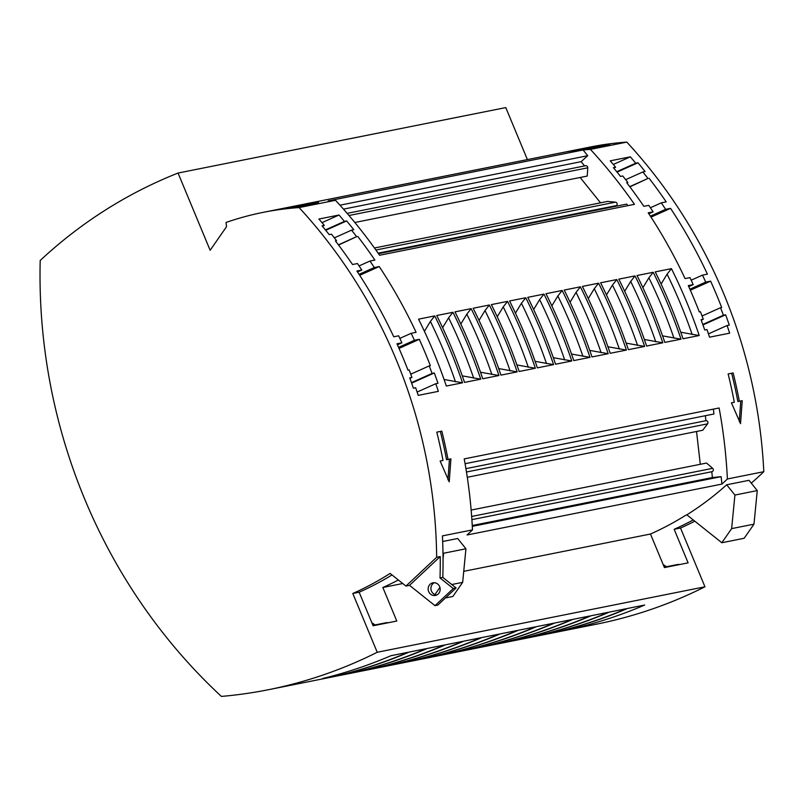 <?xml version="1.0" encoding="UTF-8"?>
<svg xmlns="http://www.w3.org/2000/svg" width="804" height="804" viewBox="0 0 804 804"><rect width="100%" height="100%" fill="white"/><g stroke="black" fill="none" stroke-linecap="round" stroke-linejoin="round"><path stroke-width="1.21" d="M299.088 207.573A496.38 464.27 78.7 0 1 436.662 557.272L440.23 556.559A496.38 464.27 78.7 0 1 440.019 577.955L442.813 577.403A496.38 464.27 78.7 0 0 442.431 535.886L472.481 529.886A496.38 464.27 78.7 0 0 464.209 458.893L719.108 407.98A496.38 464.27 78.7 0 1 727.389 478.973L763.8 471.697A496.38 464.27 78.7 0 0 626.818 142.107L590.397 149.383A321.912 301.078 -101.3 0 0 583.101 149.976L328.193 200.889A321.912 301.078 -101.3 0 1 335.499 200.296L299.088 207.573A321.912 301.078 -101.3 0 0 263.139 212.367A321.912 301.078 -101.3 0 0 226.045 222.457L226.507 226.718L210.145 250.285L178.046 173.051A489.304 457.647 -101.3 0 0 40.2 260.476A547.243 511.836 -101.3 0 0 221.381 696.415A489.304 457.647 78.7 0 0 268.496 689.701L596.226 624.236A489.304 457.647 78.7 0 0 704.957 586.799L377.227 652.265L352.795 593.493L359.157 592.216A321.912 301.078 -101.3 0 0 392 574.94M335.499 200.296A496.38 464.27 78.7 0 1 379.578 255.25L634.477 204.337A496.38 464.27 78.7 0 0 590.397 149.383M462.531 382.804L446.331 386.041A496.38 464.27 78.7 0 0 418.532 319.158L434.733 315.922A496.38 464.27 78.7 0 1 462.531 382.804L444.079 379.498M535.364 368.262L519.163 371.488A496.38 464.27 78.7 0 0 491.365 304.605L507.565 301.379A496.38 464.27 78.7 0 1 535.364 368.262L516.912 364.946M553.564 364.624L537.374 367.86A496.38 464.27 78.7 0 0 509.575 300.977L525.766 297.741A496.38 464.27 78.7 0 1 553.564 364.624L535.122 361.318M517.153 371.89L500.952 375.126A496.38 464.27 78.7 0 0 473.154 308.244L489.355 305.007A496.38 464.27 78.7 0 1 517.153 371.89L498.701 368.584M571.775 360.986L555.574 364.222A496.38 464.27 78.7 0 0 527.776 297.339L543.976 294.103A496.38 464.27 78.7 0 1 571.775 360.986L553.323 357.679M589.985 357.348L573.785 360.584A496.38 464.27 78.7 0 0 545.986 293.701L562.187 290.465A496.38 464.27 78.7 0 1 589.985 357.348L571.533 354.041M626.396 350.072L610.196 353.308A496.38 464.27 78.7 0 0 582.397 286.425L598.598 283.189A496.38 464.27 78.7 0 1 626.396 350.072L607.945 346.765M681.018 339.167L664.818 342.393A496.38 464.27 78.7 0 0 637.029 275.521L653.22 272.285A496.38 464.27 78.7 0 1 681.018 339.167L662.566 335.861M662.808 342.795L646.617 346.032A496.38 464.27 78.7 0 0 618.819 279.149L635.009 275.913A496.38 464.27 78.7 0 1 662.808 342.795L644.366 339.489M731.439 402.834L734.323 402.261A496.38 464.27 78.7 0 0 728.122 373.95L733.147 372.945A496.38 464.27 78.7 0 1 739.348 401.256L742.233 400.683L740.534 423.668L731.439 402.834M699.229 335.529L683.028 338.765A496.38 464.27 78.7 0 0 655.23 271.883L671.43 268.647A496.38 464.27 78.7 0 1 699.229 335.529L680.777 332.223M649.069 178.247A496.38 464.27 78.7 0 1 666.194 201.874L661.28 202.859A496.38 464.27 78.7 0 1 665.632 209.341L670.556 208.367A496.38 464.27 78.7 0 1 707.409 274.134L702.495 275.119A496.38 464.27 78.7 0 1 705.711 282.114L710.625 281.139A496.38 464.27 78.7 0 1 721.66 307.49L720.545 307.711A496.38 464.27 78.7 0 1 723.389 315.228L725.62 314.786A496.38 464.27 78.7 0 1 729.308 325.087L727.077 325.53A496.38 464.27 78.7 0 1 729.65 333.168L709.55 337.188A496.38 464.27 78.7 0 0 706.967 329.55L704.736 329.992A496.38 464.27 78.7 0 0 701.048 319.69L703.279 319.248A496.38 464.27 78.7 0 0 700.435 311.731L699.319 311.952A496.38 464.27 78.7 0 0 688.284 285.601L693.199 284.616A496.38 464.27 78.7 0 0 689.983 277.621L685.068 278.596A496.38 464.27 78.7 0 0 648.215 212.829L653.129 211.844A496.38 464.27 78.7 0 0 648.768 205.352L643.853 206.337A496.38 464.27 78.7 0 0 626.728 182.709L627.854 182.488A496.38 464.27 78.7 0 0 622.758 175.975L620.517 176.428A496.38 464.27 78.7 0 0 613.392 167.664L615.623 167.222A496.38 464.27 78.7 0 0 610.226 160.84L630.336 156.83A496.38 464.27 78.7 0 1 635.733 163.202L637.964 162.76A496.38 464.27 78.7 0 1 645.099 171.513L642.858 171.966A496.38 464.27 78.7 0 1 647.954 178.468L629.884 186.85M644.607 346.434A496.38 464.27 78.7 0 0 616.809 279.551L600.608 282.787A496.38 464.27 78.7 0 1 628.406 349.67L644.607 346.434L626.155 343.127M608.186 353.71A496.38 464.27 78.7 0 0 580.387 286.827L564.197 290.063A496.38 464.27 78.7 0 1 591.995 356.946L608.186 353.71L589.744 350.403M498.942 375.528L482.752 378.764A496.38 464.27 78.7 0 0 454.953 311.882L471.144 308.646A496.38 464.27 78.7 0 1 498.942 375.528L480.49 372.222M357.75 236.436A496.38 464.27 78.7 0 1 374.875 260.064L369.961 261.049A496.38 464.27 78.7 0 1 374.322 267.531L379.237 266.546A496.38 464.27 78.7 0 1 416.09 332.323L411.176 333.308A496.38 464.27 78.7 0 1 414.392 340.303L419.306 339.318A496.38 464.27 78.7 0 1 430.341 365.679L429.225 365.9A496.38 464.27 78.7 0 1 432.07 373.418L434.301 372.966A496.38 464.27 78.7 0 1 437.989 383.277L435.758 383.719A496.38 464.27 78.7 0 1 438.341 391.357L418.231 395.367A496.38 464.27 78.7 0 0 415.648 387.739L413.417 388.181A496.38 464.27 78.7 0 0 409.728 377.88L411.96 377.428A496.38 464.27 78.7 0 0 409.115 369.92L408 370.141A496.38 464.27 78.7 0 0 396.965 343.79L401.879 342.805A496.38 464.27 78.7 0 0 398.663 335.811L393.749 336.786A496.38 464.27 78.7 0 0 356.896 271.008L361.81 270.033A496.38 464.27 78.7 0 0 357.448 263.541L352.534 264.526A496.38 464.27 78.7 0 0 335.409 240.898L336.534 240.677A496.38 464.27 78.7 0 0 331.439 234.165L329.208 234.617A496.38 464.27 78.7 0 0 322.072 225.854L324.303 225.401A496.38 464.27 78.7 0 0 318.907 219.03L339.017 215.02A496.38 464.27 78.7 0 1 344.413 221.391L346.645 220.939A496.38 464.27 78.7 0 1 353.78 229.703L351.549 230.155A496.38 464.27 78.7 0 1 356.634 236.657L338.564 245.039M440.12 461.024L443.004 460.451A496.38 464.27 78.7 0 0 436.803 432.14L441.828 431.135A496.38 464.27 78.7 0 1 448.029 459.446L450.913 458.863L449.225 481.857L440.12 461.024M480.742 379.166L464.541 382.402A496.38 464.27 78.7 0 0 436.743 315.52L452.943 312.284A496.38 464.27 78.7 0 1 480.742 379.166L462.29 375.86M402.744 583.513L382.845 587.493L396.784 621.04L373.106 625.773L359.157 592.216M375.126 624.919L371.85 622.738M372.935 625.361L385.146 622.919A15.447 14.452 78.7 0 1 388.593 622.678M382.845 587.493A321.912 301.078 -101.3 0 0 398.352 580.006M442.672 541.504L457.697 538.509L465.938 548.78L462.662 582.347L452.853 596.467L445.436 597.955M462.662 582.347L451.747 584.528M434.924 594.578L439.919 587.392M443.044 558.88L443.597 553.242L442.974 552.469M465.938 548.78L443.597 553.242M694.797 521.183A321.912 301.078 78.7 0 1 680.526 528.027L704.957 586.799M680.526 528.027L674.164 529.303A321.912 301.078 -101.3 0 0 693.229 519.937M463.737 571.332L650.476 534.027L664.426 567.584L688.103 562.85L674.164 529.303M448.994 653.28A489.304 457.647 78.7 0 0 517.243 630.487L500.158 633.904A489.304 457.647 78.7 0 1 431.899 656.687L448.994 653.28L448.582 652.285M357.951 671.461L340.866 674.878A489.304 457.647 78.7 0 0 409.115 652.084L426.21 648.667A489.304 457.647 78.7 0 1 357.951 671.461L357.539 670.466M339.75 675.099L322.655 678.506A489.304 457.647 78.7 0 0 390.905 655.722L408 652.305A489.304 457.647 78.7 0 1 339.75 675.099L339.338 674.104M412.573 660.546L395.488 663.963A489.304 457.647 78.7 0 0 463.737 641.17L480.832 637.763A489.304 457.647 78.7 0 1 412.573 660.546L412.161 659.551M394.372 664.184L377.277 667.601A489.304 457.647 78.7 0 0 445.537 644.808L462.622 641.401A489.304 457.647 78.7 0 1 394.372 664.184L393.96 663.189M430.783 656.908L413.688 660.325A489.304 457.647 78.7 0 0 481.948 637.532L499.033 634.125A489.304 457.647 78.7 0 1 430.783 656.908L430.371 655.913M467.194 649.642L450.109 653.049A489.304 457.647 78.7 0 0 518.359 630.266L535.454 626.849A489.304 457.647 78.7 0 1 467.194 649.642L466.792 648.647M485.405 646.004L468.31 649.411A489.304 457.647 78.7 0 0 536.569 626.628L553.654 623.211A489.304 457.647 78.7 0 1 485.405 646.004L484.993 645.009M503.616 642.366L486.52 645.783A489.304 457.647 78.7 0 0 554.78 622.989L571.865 619.572A489.304 457.647 78.7 0 1 503.616 642.366L503.203 641.371M576.438 627.813L559.353 631.23A489.304 457.647 78.7 0 0 627.602 608.447L644.697 605.03A489.304 457.647 78.7 0 1 576.438 627.813L576.036 626.818M558.237 631.452L541.142 634.869A489.304 457.647 78.7 0 0 609.402 612.075L626.487 608.668A489.304 457.647 78.7 0 1 558.237 631.452L557.825 630.457M540.027 635.09L522.942 638.507A489.304 457.647 78.7 0 0 591.191 615.713L608.286 612.306A489.304 457.647 78.7 0 1 540.027 635.09L539.615 634.095M521.816 638.728A489.304 457.647 78.7 0 0 590.076 615.934L572.981 619.351A489.304 457.647 78.7 0 1 504.731 642.145L521.816 638.728L521.414 637.733M376.161 667.822L359.066 671.239A489.304 457.647 78.7 0 0 427.326 648.446L444.411 645.029A489.304 457.647 78.7 0 1 376.161 667.822L375.749 666.828M377.227 652.265A489.304 457.647 78.7 0 1 268.496 689.701M562.187 290.465L557.845 295.993L551.856 305.852M352.795 593.493A321.912 301.078 78.7 0 0 390.101 573.423L405.94 586.066L436.662 557.272M471.144 510.068L706.515 463.054L712.656 468.33A1.93 1.809 78.7 0 1 711.912 471.707L471.888 519.645L711.751 471.727L712.414 477.546L472.249 525.514M543.976 294.103L539.635 299.631L533.655 309.49M539.635 299.631A490.812 459.054 78.7 0 1 564.73 360.001M705.349 415.718L705.922 420.703L465.928 468.642M465.084 463.707L713.942 414L713.389 409.115M472.481 529.886A321.912 301.078 78.7 0 1 467.054 534.992L721.962 484.078A321.912 301.078 -101.3 0 0 727.389 478.973M434.321 582.719A6.442 6.02 -101.3 0 0 436.773 594.99M442.813 577.403L456.079 587.975L437.798 605.111L435.004 605.673L453.285 588.538L440.019 577.955M431.688 583.201A6.442 6.02 -101.3 0 0 435.406 595.442A6.442 6.02 -101.3 0 0 439.888 587.302A6.442 6.02 -101.3 0 0 431.688 583.201M440.23 556.559L409.517 585.342L435.004 605.673M405.94 586.066L409.517 585.342M453.285 588.538L456.079 587.975M471.144 308.646L466.812 314.173L460.823 324.042M466.812 314.173A490.812 459.054 78.7 0 1 491.897 374.543M399.859 338.373L411.176 333.308M359.087 274.355L374.322 267.531M359.066 265.923L369.961 261.049M414.392 340.303L398.573 347.388M359.7 275.3L379.237 266.546M399.025 348.413L419.306 339.318M429.225 365.9L410.743 374.182M357.509 271.953L361.81 270.033M397.417 344.805L401.879 342.805M409.899 378.352L411.96 377.428M435.758 383.719L417.125 392.061M434.301 372.966L411.638 383.126M432.07 373.418L411.467 382.644M335.569 241.11L336.534 240.677M322.414 226.256L324.303 225.401M321.992 222.648L339.017 215.02M325.409 229.904L344.413 221.391M325.741 230.306L346.645 220.939M356.634 236.657L338.404 244.828M351.549 230.155L334.343 237.853M449.436 459.164L447.959 479.797M448.029 459.446L446.552 459.737A494.772 462.762 -101.3 0 0 440.351 431.436M452.943 312.284L448.602 317.811L442.612 327.68M448.602 317.811A490.812 459.054 78.7 0 1 473.697 378.181M434.733 315.922L430.391 321.449L424.411 331.308M430.391 321.449A490.812 459.054 78.7 0 1 455.486 381.82M507.565 301.379L503.224 306.907L497.234 316.766M503.224 306.907A490.812 459.054 78.7 0 1 528.318 367.277M525.766 297.741L521.434 303.269L515.444 313.128M521.434 303.269A490.812 459.054 78.7 0 1 546.519 363.639M489.355 305.007L485.013 310.535L479.033 320.404M485.013 310.535A490.812 459.054 78.7 0 1 510.108 370.905M296.224 205.784L272.546 210.507A321.912 301.078 78.7 0 1 294.867 207.221L318.545 202.497A321.912 301.078 78.7 0 0 296.224 205.784L296.676 206.859M563.865 152.318L587.543 147.594A321.912 301.078 78.7 0 1 609.864 144.308L586.186 149.041A321.912 301.078 78.7 0 0 563.865 152.318M626.818 142.107A321.912 301.078 -101.3 0 0 590.87 146.911L263.139 212.367M527.394 159.584L505.786 107.585L178.046 173.051M557.845 295.993A490.812 459.054 78.7 0 1 582.94 356.363M580.387 286.827L576.056 292.354L570.066 302.224M598.598 283.189L594.267 288.716L588.277 298.585M576.056 292.354A490.812 459.054 78.7 0 1 601.151 352.725M594.267 288.716A490.812 459.054 78.7 0 1 619.351 349.087M763.8 471.697A321.912 301.078 78.7 0 1 751.268 483.124M583.101 149.976L587.714 155.715L581.131 161.664L343.469 209.14M339.961 205.201L587.714 155.715M581.131 161.664L584.578 165.946M348.986 215.502L587.754 167.815A1.93 1.809 -101.3 0 0 585.563 165.745L347.157 213.361M587.754 167.815L587.242 176.066L354.825 222.487M580.136 177.483L600.558 202.829M374.443 247.994L607.653 201.412L615.432 202.166A1.93 1.809 78.7 0 1 616.507 205.573L616.899 206.065M378.131 253.18L616.507 205.573M378.483 253.692L626.708 204.105L627.944 205.643M616.809 279.551L612.467 285.078L606.477 294.947M612.467 285.078A490.812 459.054 78.7 0 1 637.562 345.449M466.471 472.008L707.57 423.849A1.93 1.809 -101.3 0 0 705.922 420.703M707.57 423.849L702.766 430.24L467.285 477.274M696.535 431.487L700.294 464.3M712.414 477.546L721.108 476.661L721.962 484.078M472.3 526.359L721.108 476.661M650.476 534.027A321.912 301.078 -101.3 0 0 686.184 514.982L686.847 514.841A321.912 301.078 -101.3 0 0 726.675 484.782L749.016 480.32L757.257 490.591L734.916 495.053L726.675 484.782M666.446 566.73L663.169 564.549M664.255 567.172L676.465 564.73A15.447 14.452 78.7 0 1 679.913 564.488M757.257 490.591L753.981 524.158L744.172 538.278L721.831 542.74L731.64 528.62L734.916 495.053M686.847 514.841L721.831 542.74M753.981 524.158L731.64 528.62M653.22 272.285L648.888 277.812L642.899 287.671M648.888 277.812A490.812 459.054 78.7 0 1 673.973 338.182M635.009 275.913L630.678 281.44L624.688 291.309M630.678 281.44A490.812 459.054 78.7 0 1 655.773 341.821M740.755 400.975L739.278 421.618M739.348 401.256L737.871 401.548A494.772 462.762 -101.3 0 0 731.67 373.247M671.43 268.647L667.089 274.174L661.099 284.033M667.089 274.174A490.812 459.054 78.7 0 1 692.184 334.544M691.179 280.184L702.495 275.119M650.396 216.165L665.632 209.341M650.386 207.733L661.28 202.859M705.711 282.114L689.892 289.199M651.009 217.12L670.556 208.367M690.345 290.224L710.625 281.139M720.545 307.711L702.063 315.992M648.828 213.763L653.129 211.844M688.737 286.616L693.199 284.616M701.219 320.163L703.279 319.248M727.077 325.53L708.445 333.881M725.62 314.786L702.957 324.937M723.389 315.228L702.786 324.454M626.889 182.92L627.854 182.488M613.723 168.066L615.623 167.222M613.311 164.458L630.336 156.83M616.728 171.714L635.733 163.202M617.06 172.116L637.964 162.76M647.954 178.468L629.723 186.639M642.858 171.966L625.663 179.664M587.995 148.68L587.543 147.594M375.89 250.014L615.432 202.166M471.657 516.459L712.656 468.33"/></g></svg>
